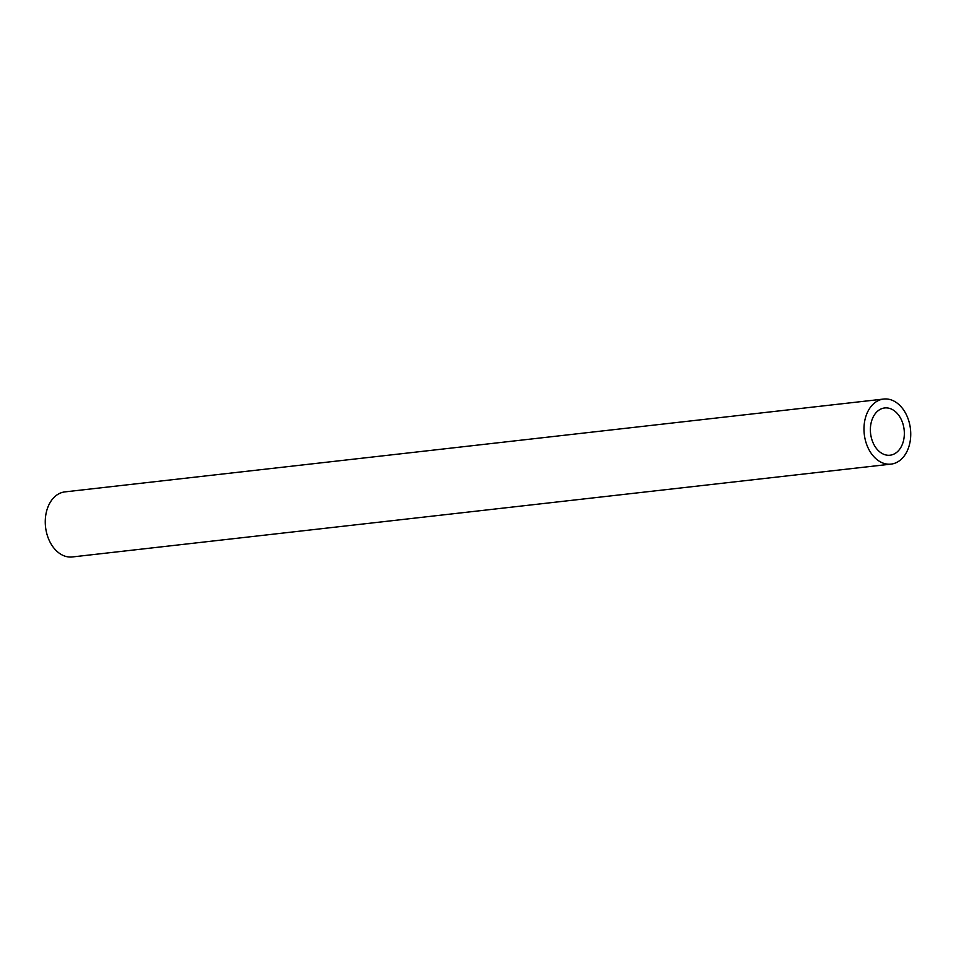 <?xml version="1.0" encoding="UTF-8"?>
<svg xmlns="http://www.w3.org/2000/svg" width="956" height="956" viewBox="0 0 956 956"><rect width="100%" height="100%" fill="white"/><g stroke="black" fill="none" stroke-linecap="round" stroke-linejoin="round"><path stroke-width="1.43" d="M883.679 399.046L64.948 491.886A32.743 23.231 83.5 0 0 47.812 536.925A32.743 23.231 83.5 0 0 72.321 556.954L891.052 464.114A32.743 23.231 -96.5 0 1 866.53 444.086A32.743 23.231 -96.5 0 1 883.679 399.046A32.743 23.231 -96.5 0 1 908.188 419.075A32.743 23.231 -96.5 0 1 891.052 464.114M902.488 422.492A23.78 16.873 83.5 0 0 884.682 407.949A23.78 16.873 83.5 0 0 872.231 440.668A23.78 16.873 83.5 0 0 890.048 455.211A23.78 16.873 83.5 0 0 902.488 422.492"/></g></svg>

